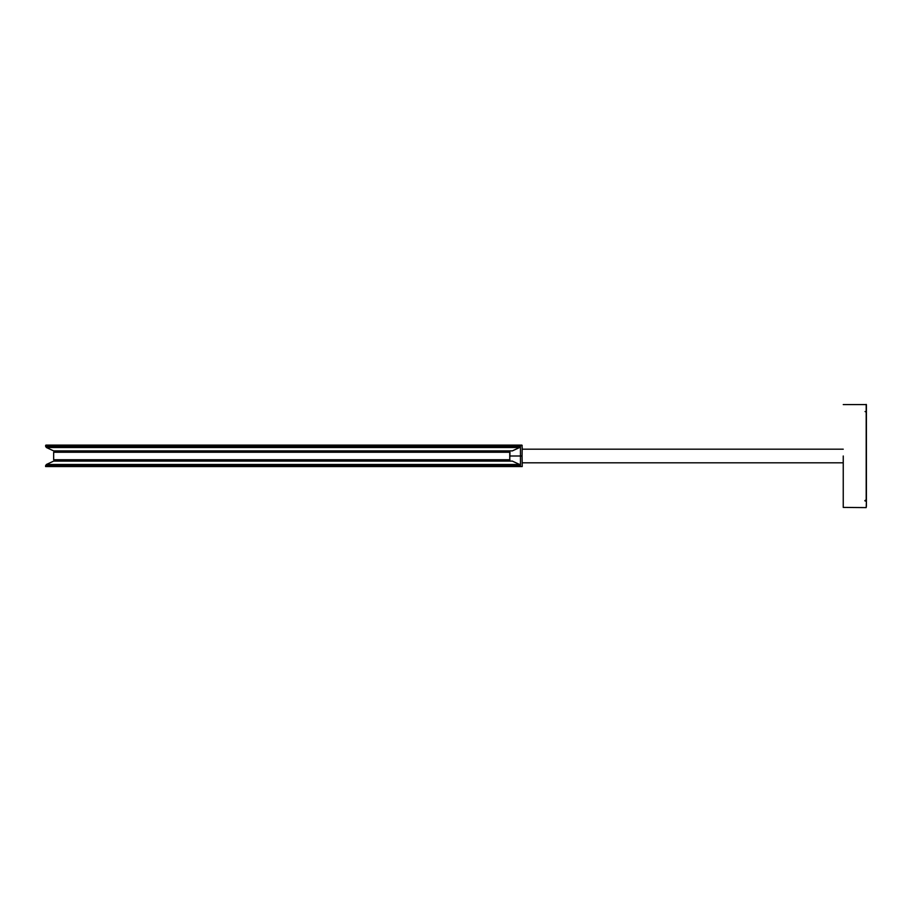 <?xml version="1.0" encoding="UTF-8"?>
<svg xmlns="http://www.w3.org/2000/svg" width="912" height="912" viewBox="0 0 912 912"><rect width="100%" height="100%" fill="white"/><g stroke="black" fill="none" stroke-linecap="round" stroke-linejoin="round"><path stroke-width="1.37" d="M843.247 449.194L522.154 449.194L522.211 447.45L522.063 456L520.456 456L522.063 456L522.211 464.55L522.154 462.806L843.247 462.806M843.247 404.586L866.4 404.597L866.4 506.388M866.4 499.833L866.4 412.167M866.4 411.95L866.195 500.221L866.195 411.779M866.4 411.209L866.4 405.612L866.4 411.232L865.454 411.734M865.454 500.266L866.4 500.973L866.195 507.608L843.247 507.414L843.247 456M866.4 500.791L864.838 500.699L866.4 500.05M865.283 501.087L865.283 500.278M865.009 500.585L866.195 500.221M866.206 500.209L866.206 500.95L865.454 500.745M866.195 411.244L866.195 404.392M866.206 411.05L866.206 411.791M512.327 450.893L53.66 450.893L512.327 450.893L519.658 447.518L520.456 446.276L520.456 456L509.968 456L520.456 456L520.456 465.724L519.658 464.482L512.327 461.107L53.66 461.107L512.327 461.107M520.456 465.724L45.6 465.724L45.6 466.556L522.211 466.556L522.211 464.55M522.211 466.556L45.6 466.556M520.456 446.276L45.6 446.276L45.942 445.102L521.881 445.102L522.211 447.45M508.417 450.893L509.751 452.261L509.751 459.739L509.968 452.261L53.66 452.261L55.016 450.893M55.016 461.107L53.66 459.739L509.751 459.739L508.417 461.107M519.658 464.482L46.387 464.482L519.658 464.482M519.658 447.518L46.387 447.518L519.658 447.518M522.211 445.444L45.6 445.444M865.055 500.46L865.693 500.255M865.693 411.745L865.055 411.54M45.6 465.724L46.387 464.482L53.66 461.107M45.6 446.276L46.387 447.518L53.66 450.893M53.66 459.739L53.66 452.261M509.968 452.261L508.611 450.893M509.968 459.739L508.611 461.107"/></g></svg>
